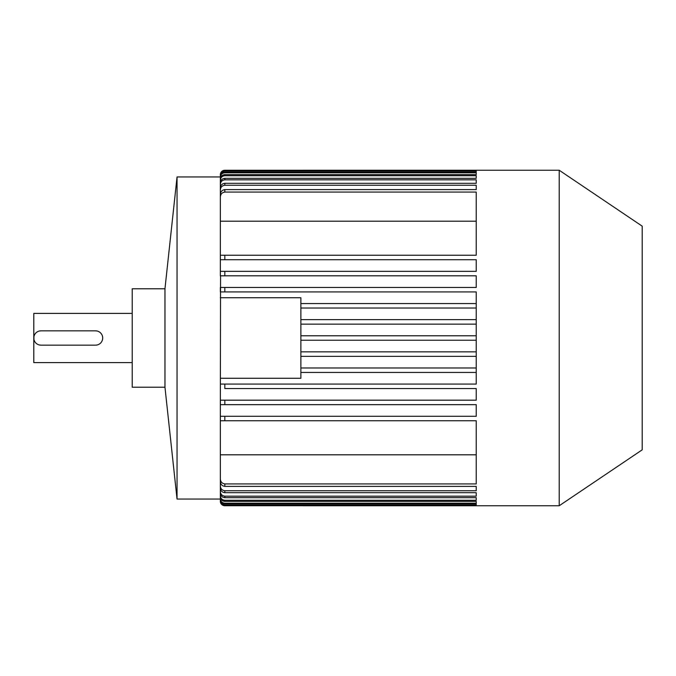 <?xml version="1.0" encoding="UTF-8"?>
<svg xmlns="http://www.w3.org/2000/svg" width="676" height="676" viewBox="0 0 676 676"><rect width="100%" height="100%" fill="white"/><g stroke="black" fill="none" stroke-linecap="round" stroke-linejoin="round"><path stroke-width="1.01" d="M132.217 362.606L33.8 362.606L33.8 313.394L132.217 313.394M33.944 339.411L33.935 336.597M39.546 330.978L40.957 330.843A7.157 7.157 0 0 0 33.8 338A7.157 7.157 0 0 0 40.957 345.157L39.554 345.022M102.549 336.589L102.693 338A7.157 7.157 0 0 0 95.536 330.843L96.938 330.978M96.938 345.022L95.536 345.157A7.157 7.157 0 0 0 102.693 338L102.558 339.403M164.961 387.213L164.961 288.787L132.217 288.787L132.217 387.213L164.961 387.213L177.044 499.049L177.044 176.951L164.961 288.787M220.342 176.951L177.044 176.951M220.342 499.049L177.044 499.049M220.537 416.289L224.821 416.289L224.821 420.759L476.234 420.759L476.234 483.923L224.821 483.923L224.821 486.374L476.234 486.374L476.234 490.759L224.821 490.759L224.821 492.711L476.234 492.711L476.234 496.167L224.821 496.167L224.821 497.671L476.234 497.671L476.234 500.282L224.821 500.282L224.821 501.389L476.234 501.389L476.234 503.214L224.821 503.214L224.821 503.941C222.091 503.671 220.604 502.158 220.342 499.42L220.342 494.494M224.821 501.389C222.074 501.093 220.587 499.564 220.342 496.792L220.342 490.607M224.821 497.671C222.058 497.342 220.562 495.778 220.342 492.965L220.342 485.402M224.821 492.711C222.024 492.331 220.528 490.717 220.342 487.844L220.342 478.735M224.821 486.374C221.973 485.934 220.486 484.236 220.342 481.295L220.342 404.654L224.821 404.654L220.342 404.654L220.553 275.816M224.821 189.626L224.821 192.077L476.234 192.077L476.234 255.241L224.821 255.241L224.821 259.711L476.234 259.711L476.234 271.346L220.342 271.346L220.342 194.705C220.477 191.764 221.973 190.074 224.821 189.626L476.234 189.626L476.234 185.241L224.821 185.241C222.007 185.638 220.52 187.277 220.342 190.167L220.342 197.265M220.342 190.598L220.342 183.035C220.553 180.23 222.049 178.658 224.821 178.329L476.234 178.329L476.234 175.718L224.821 175.718C222.074 176.022 220.579 177.56 220.342 180.34L220.342 185.393M220.342 181.506L220.342 176.58C220.596 173.85 222.091 172.338 224.821 172.059L476.234 172.059L476.234 170.977L224.821 170.977C222.1 171.239 220.613 172.743 220.342 175.473L220.342 177.712M559.213 170.242L642.2 226.164L642.2 449.836L559.213 505.758L559.213 170.242L224.821 170.259A4.47 4.47 0 0 0 220.342 174.729L220.342 176.968M220.342 175.473L220.342 175.101C220.604 172.38 222.1 170.884 224.821 170.614L476.234 170.614M220.342 180.34L220.342 179.208C220.579 176.444 222.074 174.915 224.821 174.611L476.234 174.611L476.234 172.786L224.821 172.786C222.091 173.064 220.596 174.577 220.342 177.323M220.342 190.167L220.342 188.156C220.528 185.292 222.015 183.669 224.821 183.289L476.234 183.289L476.234 179.833L224.821 179.833C222.041 180.179 220.553 181.76 220.342 184.59M224.821 275.816L220.342 275.816L220.342 271.346L224.821 271.346L224.821 275.816L476.234 275.816L476.234 287.452L224.821 287.452L224.821 291.922L476.234 291.922L476.234 308.028L300.871 308.028M224.821 416.289L476.234 416.289L476.234 404.654L224.821 404.654L224.821 400.184L220.342 400.184L476.234 400.184L476.234 388.548L224.821 388.548L224.821 384.078L220.342 384.078L476.234 384.078L476.234 308.028M476.234 490.759L476.234 486.374M476.234 496.167L476.234 492.711M476.234 500.282L476.234 497.671M476.234 503.214L476.234 501.389M224.821 503.941L476.234 503.941L476.234 505.023L476.234 503.941M476.234 505.023L224.821 505.023L476.234 505.386M559.213 505.758L224.821 505.741A4.47 4.47 0 0 1 220.342 501.271L220.342 499.032M224.821 420.759L220.342 420.759M220.342 498.288L220.342 500.527C220.604 503.257 222.091 504.752 224.821 505.023M224.821 505.386C222.1 505.116 220.613 503.628 220.342 500.899L220.342 500.527M220.342 498.677C220.596 501.415 222.083 502.927 224.821 503.214M220.342 495.66C220.57 498.432 222.066 499.97 224.821 500.282M220.342 491.41C220.545 494.232 222.041 495.812 224.821 496.167M220.342 485.833C220.511 488.714 221.998 490.362 224.821 490.759M220.342 478.76C220.46 481.726 221.956 483.45 224.821 483.923M476.234 454.804L220.342 454.804M224.821 255.241L220.342 255.241L224.821 255.241M220.342 221.196L476.234 221.196M224.821 291.922L220.562 291.922M220.342 378.264L300.871 378.264L300.871 297.736L220.342 297.736M476.234 185.241L476.234 189.626M476.234 179.833L476.234 183.289M476.234 175.718L476.234 178.329M476.234 172.786L476.234 174.611M476.234 170.977L476.234 172.059M95.536 330.843L40.957 330.843M95.536 345.157L40.957 345.157M224.821 192.077C221.956 192.542 220.469 194.266 220.342 197.24M476.234 335.761L300.871 335.761M476.234 340.239L300.871 340.239M476.234 351.866L300.871 351.866M476.234 356.345L300.871 356.345M476.234 367.972L300.871 367.972M476.234 372.442L300.871 372.442M476.234 319.655L300.871 319.655M476.234 324.134L300.871 324.134M476.234 303.558L300.871 303.558M220.342 291.922L220.342 287.452L224.821 287.452M224.821 259.711L220.342 259.711M224.821 172.059L224.821 172.786M224.821 174.611L224.821 175.718M224.821 178.329L224.821 179.833M224.821 183.289L224.821 185.241"/></g></svg>
